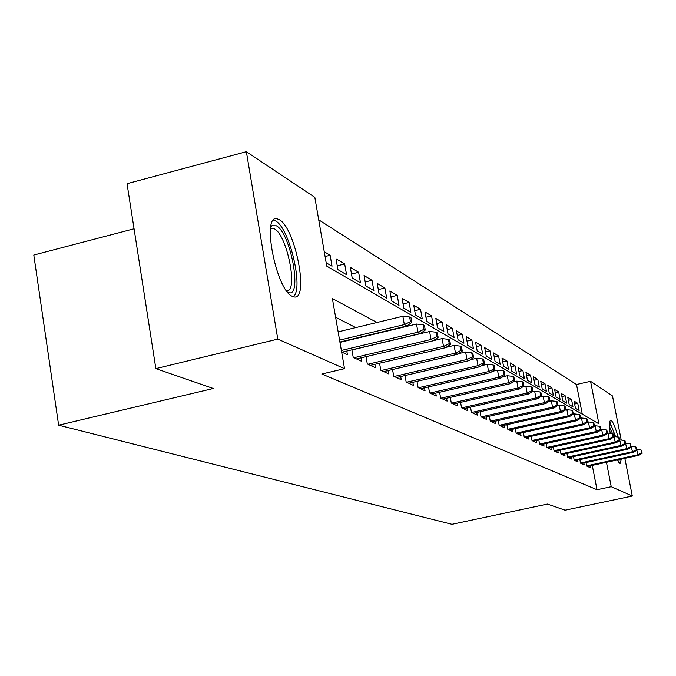 <?xml version="1.0" encoding="UTF-8"?>
<svg xmlns="http://www.w3.org/2000/svg" width="676" height="676" viewBox="0 0 676 676"><rect width="100%" height="100%" fill="white"/><g stroke="black" fill="none" stroke-linecap="round" stroke-linejoin="round"><path stroke-width="1.01" d="M621.396 459.072L620.053 463.508L617.289 459.959M610.166 433.308C609.068 424.934 609.287 420.607 610.825 420.345L611.239 420.489C613.259 422.17 615.498 427.671 617.974 436.983M292.277 296.325C276.129 290.097 261.257 213.988 277.059 218.821L279.272 219.692C295.404 227.854 309.447 300.516 294.102 296.925L292.277 296.325M134.068 228.801L33.8 255.046L58.635 425.196L451.948 524.314L547.416 504.068L565.102 510.186L632.297 496.023L611.231 486.695L606.448 462.3M58.635 425.196L213.295 388.489L155.852 368.614L127.037 183.695L246.36 151.686L314.822 197.358L326.753 266.141L598.885 423.784L590.554 381.298L612.481 395.933L621.219 440.076M582.281 414.16L576.501 384.492L318.717 219.835M576.501 384.492L590.554 381.298M586.007 462.553L586.675 466.017L590.283 467.699L589.928 465.865M579.839 459.604L580.523 463.161L584.241 464.885L583.878 463.018M573.493 456.57L574.194 460.212L578.014 461.987L577.65 460.077M566.961 453.444L567.688 457.179L571.617 459.012L571.237 457.06M560.243 450.224L560.979 454.061L565.026 455.945L564.646 453.951M553.314 446.912L554.067 450.85L558.241 452.785L557.844 450.748M546.174 443.49L546.943 447.537L551.244 449.532L550.847 447.453M538.814 439.958L539.609 444.115L544.036 446.177L543.631 444.048M531.218 436.316L532.029 440.591L536.6 442.721L536.186 440.541M523.385 432.555L524.213 436.958L528.936 439.155L528.514 436.916M515.289 428.677L516.143 433.198L521.019 435.471L520.579 433.181M509.281 430.012L569.445 416.61L568.102 415.858L507.794 429.302L512.839 431.66L512.4 429.319M500.747 426.041L561.857 412.377L560.463 411.6L499.184 425.305L504.389 427.731L503.933 425.322M489.339 416.205L490.261 421.156L495.652 423.666L495.187 421.199M480.087 411.752L481.033 416.864L486.61 419.458L486.137 416.923M470.504 407.146L471.476 412.419L477.248 415.106L476.766 412.504M460.576 402.364L461.573 407.814L467.555 410.594L467.065 407.924M450.284 397.404L451.306 403.04L457.517 405.921L457.01 403.175M439.594 392.249L440.659 398.079L447.098 401.079L446.582 398.248M428.508 386.9L429.598 392.933L436.282 396.043L435.758 393.128M416.982 381.332L418.114 387.593L425.06 390.821L424.52 387.821M405.008 375.543L406.166 382.033L413.391 385.396L412.833 382.295M392.536 369.519L393.736 376.253L401.257 379.743L400.682 376.549M379.557 363.232L380.791 370.228L388.624 373.87L388.032 370.566M366.02 356.675L367.296 363.95L375.459 367.744L374.859 364.339M351.9 349.83L353.227 357.401L361.745 361.364L361.128 357.832M341.642 352.01L347.422 354.706L346.788 351.047M325.08 256.525L330.125 255.258L324.252 251.742M337.248 265.812L344.675 263.953L336.023 258.781L337.915 269.648L346.56 274.693L344.675 263.953M351.512 274.067L358.626 272.293L350.329 267.333L352.196 277.98L360.485 282.821L358.626 272.293M365.192 281.985L372.011 280.303L364.051 275.538L365.893 285.973L373.845 290.612L372.011 280.303M378.315 289.59L384.872 287.984L377.216 283.413L379.042 293.646L386.672 298.108L384.872 287.984M390.931 296.908L397.226 295.37L389.866 290.976L391.666 301.014L399.009 305.298L397.226 295.37M403.057 303.946L409.107 302.476L402.034 298.243L403.8 308.095L410.864 312.219L409.107 302.476M414.718 310.715L420.54 309.312L413.729 305.239L415.478 314.915L422.28 318.878L420.54 309.312M425.956 317.247L431.558 315.903L424.993 311.974L426.725 321.472L433.265 325.3L431.558 315.903M436.772 323.534L442.172 322.249L435.851 318.464L437.558 327.801L443.862 331.477L442.172 322.249M447.208 329.609L452.413 328.367L446.312 324.725L447.994 333.893L454.086 337.442L452.413 328.367M457.272 335.465L462.291 334.282L456.41 330.758L458.066 339.774L463.947 343.197L462.291 334.282M466.998 341.126L471.84 339.986L466.153 336.589L467.792 345.444L473.47 348.757L471.84 339.986M476.386 346.602L481.058 345.504L475.566 342.217L477.188 350.928L482.672 354.131L481.058 345.504M485.452 351.892L489.982 350.836L484.667 347.65L486.264 356.227L491.57 359.319L489.982 350.836M494.232 357.004L498.609 355.99L493.463 352.914L495.043 361.347L500.181 364.347L498.609 355.99M502.724 361.964L506.958 360.984L501.981 358.01L503.544 366.308L508.504 369.206L506.958 360.984M510.946 366.764L515.044 365.817L510.219 362.936L511.766 371.107L516.574 373.912L515.044 365.817M518.906 371.411L522.878 370.499L518.205 367.71L519.734 375.755L524.39 378.475L522.878 370.499M526.629 375.924L530.474 375.045L525.945 372.332L527.449 380.267L531.97 382.903L530.474 375.045M534.108 380.301L537.834 379.447L533.44 376.819L534.936 384.627L539.321 387.187L537.834 379.447M541.366 384.543L544.983 383.723L540.724 381.171L542.194 388.869L546.445 391.353L544.983 383.723M548.413 388.666L551.92 387.872L547.788 385.396L549.242 392.984L553.374 395.392L551.92 387.872M555.25 392.671L558.663 391.894L554.641 389.494L556.086 396.973L560.091 399.313L558.663 391.894M561.9 396.558L565.204 395.815L561.3 393.474L562.728 400.851L566.623 403.124L565.204 395.815M568.355 400.336L571.566 399.617L567.772 397.344L569.184 404.62L572.969 406.825L571.566 399.617M326.17 262.795L332.034 266.209L330.125 255.258M575.462 408.279L579.146 410.433L577.76 403.318L574.068 401.105L575.462 408.279M376.971 322.486L332.372 298.547L344.532 368.665L321.835 374.014L597.001 489.72L592.26 465.367M370.414 335.076L369.924 334.831M355.796 327.59L335.617 317.264M341.997 341.879L341.49 341.642M499.175 425.305L498.28 420.506M507.803 429.319L506.924 424.655M155.852 368.614L277.785 339.115L246.36 151.686M624.835 458.336L632.297 496.023M597.001 489.72L611.231 486.695M344.532 368.665L277.785 339.115M391.159 330.108L390.694 329.854M574.634 404.02L577.76 403.318M410.467 321.632L411.845 322.418L411.008 317.796L409.631 317.002L410.467 321.632L404.341 324.59L406.842 325.984L339.91 342.022M339.58 340.121L404.341 324.59L402.845 316.258L338.144 331.848M409.631 317.002L402.845 316.258M406.842 325.984L411.845 322.418M270.789 226.916L271.837 225.75L276.349 225.792C291.398 233.381 302.983 301.158 287.57 292.083L287.528 292.057M286.514 290.722C298.615 292.784 287.266 235.104 274.388 228.843L272.631 228.175L270.552 228.581M293.207 296.713C304.048 289.658 289.649 227.888 275.521 220.917L273.535 220.097M609.498 423.784C610.943 424.68 612.642 428.39 614.594 434.922L615.084 436.662M612.464 433.561L609.507 426.598M618.844 462.612L619.174 459.553M615.591 436.721L609.76 421.723M618.194 459.764L617.737 460.846M423.97 329.305L425.28 330.049L424.46 325.528L423.142 324.767L423.97 329.305L417.979 332.195L420.371 333.53L342.014 352.188M341.372 350.455L417.979 332.195L416.509 324.041L339.969 342.369M423.142 324.767L416.509 324.041M420.371 333.53L425.28 330.049M436.882 336.631L438.141 337.349L437.33 332.922L436.071 332.195L436.882 336.631L431.034 339.47L433.324 340.746L356.505 358.931M353.945 357.739L431.034 339.47L429.581 331.485L351.926 349.965M436.071 332.195L429.581 331.485M433.324 340.746L438.141 337.349M449.244 343.653L450.453 344.337L449.658 340.003L448.45 339.31L449.244 343.653L443.524 346.433L445.721 347.65L370.389 365.386M367.938 364.246L443.524 346.433L442.096 338.608L433.443 340.653M448.45 339.31L442.096 338.608M445.721 347.65L450.453 344.337M461.1 350.388L462.257 351.038L461.471 346.796L460.314 346.129L461.1 350.388L455.497 353.1L457.601 354.275L383.706 371.58M381.349 370.49L455.497 353.1L454.086 345.436L446.236 347.287M460.314 346.129L454.086 345.436M457.601 354.275L462.257 351.038M472.473 356.844L473.58 357.469L472.811 353.303L471.696 352.669L472.473 356.844L466.989 359.505L469.009 360.629L396.491 377.529M394.226 376.473L466.989 359.505L465.595 351.993L458.497 353.658M471.696 352.669L465.595 351.993M469.009 360.629L473.58 357.469M483.382 363.037L484.455 363.646L483.695 359.556L482.622 358.948L483.382 363.037L478.017 365.648L479.952 366.73L408.76 383.241M406.589 382.227L478.017 365.648L476.648 358.288L470.243 359.776M482.622 358.948L476.648 358.288M479.952 366.73L484.455 363.646M493.877 368.995L494.9 369.578L494.148 365.572L493.125 364.981L493.877 368.995L488.613 371.555L490.472 372.594L420.565 388.734M418.469 387.762L488.613 371.555L487.261 364.33L481.506 365.665M493.125 364.981L487.261 364.33M490.472 372.594L494.9 369.578M503.958 374.715L504.947 375.281L504.203 371.344L503.214 370.778L503.958 374.715L498.803 377.233L500.595 378.23L431.913 394.015M429.902 393.077L498.803 377.233L497.468 370.144L492.322 371.327M503.214 370.778L497.468 370.144M500.595 378.23L504.947 375.281M513.667 380.225L514.613 380.765L513.887 376.912L512.932 376.363L513.667 380.225L508.605 382.7L510.329 383.664L442.848 399.102M440.913 398.198L508.605 382.7L507.296 375.738L502.724 376.785M512.932 376.363L507.296 375.738M510.329 383.664L514.613 380.765M523.013 385.531L523.925 386.055L523.207 382.261L522.286 381.737L523.013 385.531L518.044 387.965L519.709 388.886L453.376 404.003M451.509 403.133L518.044 387.965L516.751 381.129L512.721 382.05M522.286 381.737L516.751 381.129M519.709 388.886L523.925 386.055M532.02 390.652L532.899 391.15L532.189 387.424L531.311 386.917L532.02 390.652L527.145 393.035L528.75 393.922L463.533 408.726M461.733 407.89L527.145 393.035L525.869 386.317L522.337 387.12M531.311 386.917L525.869 386.317M528.75 393.922L532.899 391.15M540.707 395.578L541.552 396.068L540.859 392.41L540.006 391.919L540.707 395.578L535.924 397.919L537.471 398.781L473.327 413.281M471.594 412.47L535.924 397.919L534.665 391.328L531.598 392.021M540.006 391.919L534.665 391.328M537.471 398.781L541.552 396.068M549.089 400.336L549.909 400.809L549.216 397.209L548.397 396.736L549.089 400.336L544.391 402.642L545.878 403.471L482.782 417.683M481.109 416.898L544.391 402.642L543.149 396.153L540.53 396.744M548.397 396.736L543.149 396.153M545.878 403.471L549.909 400.809M557.176 404.932L557.97 405.389L557.294 401.848L556.5 401.392L557.176 404.932L552.562 407.197L554.007 408L491.917 421.934M490.294 421.173L552.562 407.197L551.337 400.817L549.132 401.316M556.5 401.392L551.337 400.817M554.007 408L557.97 405.389M565.001 409.377L565.761 409.808L565.094 406.335L564.325 405.887L565.001 409.377L560.463 411.6L559.255 405.33L557.438 405.735M564.325 405.887L559.255 405.33M561.857 412.377L565.761 409.808M572.555 413.67L573.299 414.084L572.631 410.67L571.896 410.239L572.555 413.67L568.102 415.858L566.902 409.69L565.466 410.011M571.896 410.239L566.902 409.69M569.445 416.61L573.299 414.084M579.864 417.819L580.583 418.224L579.932 414.861L579.214 414.447L579.864 417.819L575.487 419.973L576.789 420.7L517.546 433.857M516.134 433.155L575.487 419.973L574.304 413.898L573.206 414.143M579.214 414.447L574.304 413.898M576.789 420.7L580.583 418.224M586.945 421.832L587.638 422.23L586.996 418.917L586.295 418.512L586.945 421.832L582.636 423.953L583.895 424.663L525.539 437.575M524.204 436.899L582.636 423.953L581.47 417.979L580.574 418.182M586.295 418.512L581.47 417.979M583.895 424.663L587.638 422.23M593.798 425.728L594.466 426.108L593.832 422.846L593.156 422.458L593.798 425.728L589.557 427.815L590.782 428.491L533.288 441.183M532.012 440.515L589.557 427.815L588.407 421.934L587.613 422.103M593.156 422.458L588.407 421.934M590.782 428.491L594.466 426.108M600.432 429.497L601.082 429.868L600.457 426.649L599.806 426.277L600.432 429.497L596.257 431.55L597.449 432.209L540.8 444.673M539.583 444.022L596.257 431.55L595.125 425.753L594.432 425.914M599.806 426.277L595.125 425.753M597.449 432.209L601.082 429.868M606.871 433.147L607.504 433.502L606.879 430.342L606.245 429.978L606.871 433.147L602.764 435.175L603.913 435.809L548.075 448.061M546.926 447.428L602.764 435.175L601.64 429.463L601.032 429.598M606.245 429.978L601.64 429.463M603.913 435.809L607.504 433.502M613.107 436.688L613.723 437.034L613.107 433.916L612.49 433.57L613.107 436.688L609.059 438.682L610.174 439.307L555.131 451.34M554.041 450.723L609.059 438.682L607.952 433.062L607.437 433.181M612.49 433.57L607.952 433.062M610.174 439.307L613.723 437.034M619.157 440.127L619.757 440.465L619.148 437.389L618.548 437.051L619.157 440.127L615.177 442.096L616.258 442.695L561.984 454.534M560.953 453.926L615.177 442.096L614.087 436.552L613.647 436.654M618.548 437.051L614.087 436.552M616.258 442.695L619.757 440.465M625.038 443.464L625.613 443.794L625.013 440.76L624.438 440.431L625.038 443.464L621.109 445.399L622.165 445.983L568.643 457.627M567.654 457.035L621.109 445.399L619.664 440.017M624.438 440.431L620.036 439.941M622.165 445.983L625.613 443.794M630.742 446.701L631.299 447.022L630.15 443.709L630.742 446.701L626.872 448.61L627.894 449.177L575.099 460.635M574.169 460.052L626.872 448.61L625.511 443.295M630.15 443.709L625.807 443.228M627.894 449.177L631.299 447.022M636.285 449.844L636.826 450.157L636.243 447.216L635.693 446.904L636.285 449.844L632.474 451.729L633.463 452.286L581.377 463.559M580.49 462.984L632.474 451.729L631.19 446.473M635.693 446.904L631.418 446.422M633.463 452.286L636.826 450.157M641.668 452.903L642.2 453.207L641.093 449.996L641.668 452.903L637.916 454.762L638.879 455.303L587.486 466.398M586.641 465.84L637.916 454.762L636.707 449.565M641.093 449.996L636.876 449.532M638.879 455.303L642.2 453.207M270.62 228.049L271.837 225.75M270.535 228.708L272.631 228.175"/></g></svg>
